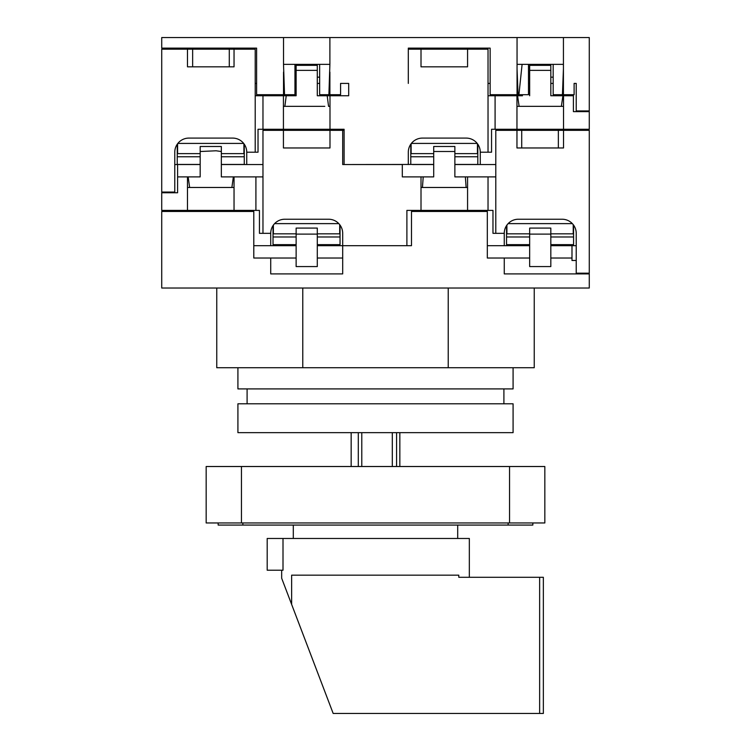 <?xml version="1.0" encoding="UTF-8"?>
<svg xmlns="http://www.w3.org/2000/svg" width="751" height="751" viewBox="0 0 751 751"><rect width="100%" height="100%" fill="white"/><g stroke="black" fill="none" stroke-linecap="round" stroke-linejoin="round"><path stroke-width="1.13" d="M523.006 244.638A17.639 7.454 0 0 0 523.851 245.68M550.821 244.638L573.576 244.638L573.576 225.112M529.662 236.969L506.55 236.969L506.55 225.629M573.576 236.969L550.821 236.969M506.55 236.969L506.55 244.638L529.662 244.638M572.356 223.629L508.127 223.629M573.229 224.643L573.229 233.833L550.821 233.833M529.662 233.833L506.906 233.833L506.906 225.112M289.473 244.638A17.639 7.454 0 0 0 290.318 245.68M317.298 244.638L340.043 244.638L340.043 225.112M296.129 236.969L273.026 236.969L273.026 225.629M340.043 236.969L317.298 236.969M273.026 236.969L273.026 244.638L296.129 244.638M338.823 223.629L274.594 223.629M339.696 224.643L339.696 233.833L317.298 233.833M296.129 233.833L273.373 233.833L273.373 225.112M296.129 234.115L296.129 266.577L317.298 266.577L317.298 228.088L296.129 228.088L296.129 234.115L317.298 234.115M529.662 234.115L529.662 266.577L550.821 266.577L550.821 228.088L529.662 228.088L529.662 234.115L550.821 234.115M529.662 258.025L487.324 258.025L487.324 211.463L411.482 211.463L411.482 245.68L342.691 245.68L342.691 273.899L270.726 273.899L270.726 258.025L296.129 258.025M296.129 245.68L253.791 245.68L270.726 245.68L270.726 233.336L259.442 233.336L259.442 210.402L161.728 210.402L161.728 192.763L177.602 192.763L177.602 164.544L179.01 164.441M529.662 245.68L487.324 245.68L504.259 245.68L504.259 233.336L492.975 233.336L492.975 210.402L467.573 210.402L467.573 176.889L465.367 176.889L466.136 187.478L467.573 187.478M550.821 258.025L571.99 258.025L571.99 245.68L550.821 245.68M411.482 245.68L317.298 245.68M270.726 258.025L253.791 258.025L253.791 211.463L161.728 211.463L161.728 288.018L589.272 288.018L589.272 273.899L504.259 273.899L504.259 258.025M587.16 273.899L587.16 273.195M317.298 258.025L342.691 258.025M571.99 258.025L571.99 260.475L576.224 260.475M504.259 233.336A14.109 14.109 0 0 1 518.368 219.226L562.114 219.226A14.109 14.109 0 0 1 576.224 233.336L576.224 273.899M576.224 245.68L571.99 245.68L571.99 244.638M576.58 273.195L576.58 273.899M338.457 245.68L338.457 244.638M532.835 522.959L532.835 525.071L218.166 525.071L218.166 522.959M351.158 466.512L351.158 432.651M358.293 466.512L358.293 432.651M396.584 466.512L396.584 432.651M392.304 466.512L392.304 432.651M361.785 466.512L361.785 432.651M233.401 176.889L221.338 176.889L221.338 151.514L216.091 150.782L200.179 151.514L200.179 176.889L177.602 176.889M262.972 176.889L233.364 176.889L231.881 187.478L234.04 187.478M187.478 187.478L231.881 187.478M465.367 176.889L454.871 176.889L454.871 151.505L433.702 151.505L433.702 176.889L402.311 176.889L402.311 164.544L342.691 164.544L342.691 130.327L262.972 130.327L262.972 233.336M421.011 187.478L466.136 187.478M516.96 130.327L521.71 130.327L521.71 147.966L516.96 147.966L516.96 130.327L495.791 130.327L495.791 233.336M521.71 130.327L558.35 130.327L558.35 147.966L563.522 147.966L563.522 130.327L589.272 130.327L589.272 273.195L576.224 273.195M174.776 164.544L177.602 164.544M221.338 164.544L262.972 164.544L246.741 164.544L246.741 152.2A14.109 14.109 0 0 0 232.632 138.09L188.886 138.09A14.109 14.109 0 0 0 174.776 152.2L174.776 192.763M319.654 90.073L319.654 94.701L340.579 94.701L340.579 83.408L348.689 83.408L348.689 95.752L329.989 95.752L329.989 129.266L344.108 129.266L344.108 164.544L412.543 164.441M454.871 164.544L495.791 164.544L480.274 164.544L480.274 152.2A14.109 14.109 0 0 0 466.164 138.09L422.419 138.09A14.109 14.109 0 0 0 408.309 152.2L408.309 164.544M200.179 164.544L179.01 164.544M433.702 164.544L412.543 164.544M433.702 174.579L433.702 176.889L423.217 176.889L422.447 187.478L434.378 187.478M433.702 151.505L433.702 146.483L454.871 146.483L454.871 151.505M200.179 151.514L200.179 146.483L221.338 146.483L221.338 151.514M329.989 130.327L329.989 147.966L283.427 147.966L283.427 130.327M270.726 233.336A14.109 14.109 0 0 1 284.836 219.226L328.581 219.226A14.109 14.109 0 0 1 342.691 233.336L342.691 245.68M421.011 176.889L421.011 210.402L406.892 210.402L406.892 245.68M344.108 130.327L342.691 130.327M563.522 147.966L516.96 147.966L563.522 147.966M558.35 130.327L563.522 130.327M495.791 176.889L488.028 176.889L488.028 210.402M488.028 176.889L467.573 176.889M255.913 176.889L255.913 210.402M234.04 176.889L234.04 210.402M187.478 176.889L187.478 210.402M251.679 210.402L251.679 211.463M241.803 210.402L241.803 211.463M163.84 210.402L163.84 211.463M484.508 210.402L484.508 211.463M476.04 210.402L476.04 211.463M421.011 210.402L467.573 210.402M189.637 187.478L188.154 176.889M163.84 192.059L163.84 192.763M221.338 176.889L221.921 176.889M573.398 94.701L573.398 95.752L550.821 95.752L550.821 70.369L529.662 70.369L529.662 95.752L529.662 83.408L528.488 83.408M562.912 95.752L561.363 106.342L563.522 106.342M516.96 106.342L561.363 106.342M522.471 95.752L488.028 95.752M317.298 70.378L296.129 70.378L296.129 65.346L317.298 65.346L317.298 95.752L327.201 95.752L328.553 106.342L329.989 106.342M324.798 106.342L284.864 106.342L286.225 95.752L296.129 95.752L296.129 70.378M192.65 49.191L192.65 66.83L187.478 66.83L187.478 49.191L229.29 49.191L229.29 66.83L187.478 66.83L234.04 66.83L234.04 49.191L255.209 49.191L255.209 152.2L246.741 152.2M574.111 83.408L576.224 83.408L574.111 83.408L574.111 94.701L563.428 94.701L563.428 64.361L528.488 64.361L528.488 66.67M255.209 83.408L256.617 83.408M294.955 83.408L296.129 83.408M348.689 83.408L340.579 83.408M488.028 83.408L490.15 83.408M553.177 77.165L550.821 77.165M550.821 83.408L553.177 83.408M319.654 77.165L317.298 77.165M317.298 83.408L319.654 83.408M563.522 95.752L563.522 129.266L589.272 129.266L589.272 111.627L573.398 111.627L573.398 95.752M550.821 70.369L550.821 65.346L529.662 65.346L529.662 70.369M296.129 95.752L255.209 95.752M412.186 49.191L412.186 48.13L408.309 48.13L408.309 83.408L408.309 49.191L421.011 49.191L421.011 66.83L467.573 66.83L467.573 49.191L488.028 49.191L488.028 152.2L480.274 152.2M421.011 49.191L467.573 49.191M187.478 49.191L161.728 49.191L161.728 192.059L174.776 192.059M229.29 49.191L234.04 49.191M262.972 95.752L262.972 129.266L258.025 129.266L258.025 152.2L255.209 152.2M283.427 95.752L283.427 129.266L262.972 129.266M495.087 95.752L495.087 129.266L491.558 129.266L491.558 152.2L488.028 152.2M516.96 95.752L516.96 129.266L495.087 129.266M563.522 129.266L516.96 129.266M587.16 130.327L587.16 129.266M509.197 129.266L509.197 130.327M499.321 129.266L499.321 130.327M517.57 95.752L519.119 106.342L523.278 106.342M274.96 129.266L274.96 130.327M266.492 129.266L266.492 130.327M283.427 129.266L329.989 129.266M283.427 106.342L284.864 106.342M329.989 95.752L327.201 95.752M576.224 83.408L576.224 111.627M587.16 111.627L587.16 110.923M513.083 367.737L513.083 388.905L237.917 388.905L237.917 367.737M534.243 288.018L534.243 367.737L216.757 367.737L216.757 288.018M302.775 367.737L302.775 288.018M448.225 367.737L448.225 288.018M469.337 577.284L469.337 538.476L267.196 538.476L267.196 570.225L283.005 570.225L283.005 538.476M539.64 577.284L543.348 577.284L543.348 713.45L539.64 713.45L539.64 577.284L458.786 577.284L458.786 575.163L291.632 575.163L291.632 604.395L281.663 578.223L281.663 570.225M539.64 713.45L333.172 713.45L291.632 604.395M221.338 164.441L244.272 164.441L244.272 144.22M200.179 156.762L177.245 156.762L177.245 144.22M244.272 156.762L221.338 156.762M177.245 156.762L177.245 164.441L200.179 164.441M243.681 143.422L177.837 143.422M243.915 143.732L243.915 153.626L221.338 153.626M200.179 153.626L177.602 153.626L177.602 143.732M237.917 432.651L237.917 403.794L513.083 403.794L513.083 432.651L237.917 432.651M247.098 403.794L247.098 388.905M503.902 403.794L503.902 388.905M457.697 525.071L457.697 538.476M293.303 525.071L293.303 538.476M241.446 522.959L544.832 522.959L544.832 466.512L206.168 466.512L206.168 522.959L241.446 522.959L241.446 466.512M454.871 164.441L477.805 164.441L477.805 144.22M433.702 156.762L410.778 156.762L410.778 144.22M477.805 156.762L454.871 156.762M410.778 156.762L410.778 164.441L433.702 164.441M477.204 143.422L411.37 143.422M477.448 143.732L477.448 153.626L454.871 153.626M433.702 153.626L411.126 153.626L411.126 143.732M518.922 94.701L522.095 64.361L528.488 64.361L528.488 94.701L518.059 94.701L517.063 69.167M408.309 48.13L490.15 48.13L490.15 94.701L517.054 94.701L517.054 64.361L522.095 64.361M328.9 94.701L329.896 64.361L294.955 64.361L294.955 94.701L256.617 94.701L256.617 48.13L161.728 48.13L161.728 37.55L589.272 37.55L589.272 110.923L576.224 110.923M283.521 37.55L283.521 64.361L294.955 64.361L294.955 68.979M283.521 64.361L284.526 94.701M319.654 94.701L319.654 64.361M517.054 94.701L528.488 94.701M563.419 69.176L562.433 94.701L553.177 94.701L553.177 64.361L553.177 94.701L563.428 94.701M563.428 64.361L563.428 37.55M517.054 37.55L517.054 64.361M329.896 64.361L329.896 37.55M329.896 94.701L329.896 72.068M283.521 72.087L283.521 94.701M163.84 48.13L163.84 49.191M508.136 525.071L508.136 522.959M242.864 525.071L242.864 522.959M509.553 522.959L509.553 466.512M399.842 466.512L399.842 432.651"/></g></svg>
